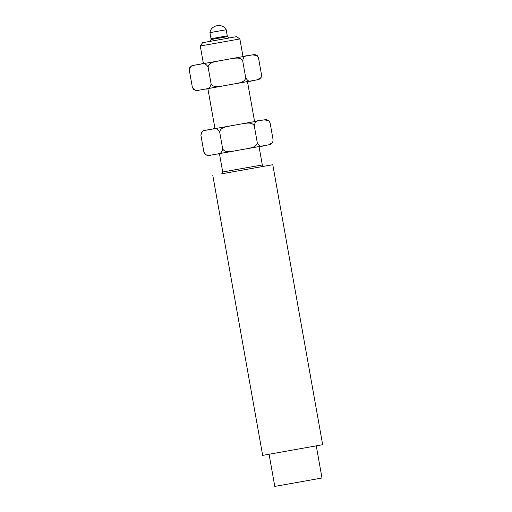 <?xml version="1.0" encoding="UTF-8"?>
<svg xmlns="http://www.w3.org/2000/svg" width="512" height="512" viewBox="0 0 512 512"><rect width="100%" height="100%" fill="white"/><g stroke="black" fill="none" stroke-linecap="round" stroke-linejoin="round"><path stroke-width="0.77" d="M243.008 56.589L239.866 38.95L200.269 46.003L203.411 63.642M204.448 42.362L236.57 36.653L204.448 42.362M258.65 167.219L223.763 173.44M263.936 166.278L221.651 173.811M210.906 155.13C208.339 156.416 206.01 155.418 203.91 152.141L205.21 154.534C209.971 156.448 206.752 155.411 210.854 155.142L268.602 144.851L272.672 142.573C269.299 145.824 270.63 144.051 268.602 144.851M257.274 142.675C256.538 147.539 250.298 147.891 246.451 148.832L263.29 145.811C261.152 147.04 259.142 145.99 257.274 142.675L254.278 125.869C254.88 122.112 256.397 120.429 258.835 120.813L264.09 119.866L268.806 120.608L270.106 123.002L273.101 139.808L272.672 142.573M222.682 148.845C221.85 152.634 220.006 154.362 217.139 154.035L234.963 150.88C231.066 151.315 225.069 153.158 222.682 148.845L219.686 132.032C220.429 127.168 226.662 126.822 230.509 125.882L241.997 123.834C245.894 123.392 251.891 121.549 254.278 125.869M203.91 152.141L200.915 135.328C201.741 131.539 203.584 129.805 206.451 130.138L212.685 129.037C215.251 127.757 217.587 128.749 219.686 132.032M210.726 129.325L205.414 130.285C203.846 130.944 204.538 129.414 201.344 132.57L200.915 135.328M256.87 121.101L264.09 119.866M268.806 120.608C264.416 118.707 267.283 119.706 263.155 120L263.11 120.006M199.328 90.138C196.762 91.424 194.432 90.426 192.333 87.142L193.632 89.542C198.394 91.45 195.174 90.413 199.277 90.144L257.024 79.859L261.094 77.581C257.722 80.832 259.053 79.059 257.024 79.859M245.696 77.683C244.96 82.547 238.72 82.899 234.874 83.834L251.712 80.819C249.574 82.042 247.565 80.998 245.696 77.683L242.707 60.877C243.302 57.114 244.819 55.43 247.258 55.821L252.512 54.867L257.229 55.61L258.528 58.003L261.523 74.816L261.094 77.581M211.104 83.846C210.278 87.642 208.429 89.37 205.562 89.043L223.386 85.882C219.488 86.323 213.491 88.166 211.104 83.846L208.109 67.04C208.851 62.176 215.085 61.824 218.931 60.883L230.419 58.842C234.317 58.4 240.314 56.557 242.707 60.877M192.333 87.142L189.338 70.336C190.163 66.547 192.013 64.813 194.874 65.139L201.107 64.045C203.674 62.758 206.01 63.757 208.109 67.04M199.149 64.333L193.837 65.293C192.275 65.946 192.96 64.422 189.766 67.571L189.338 70.336M245.299 56.109L252.512 54.867M257.229 55.61C252.838 53.715 255.706 54.714 251.578 55.002L251.533 55.014M269.075 454.272L274.797 486.4L298.4 482.234L321.99 477.99L316.269 445.862M229.37 37.952L209.773 41.427L211.085 39.539L211.622 39.437M226.944 36.717L227.264 35.834L211.021 38.726L211.629 39.443L227.482 36.621L211.085 39.539M227.264 35.834L226.176 29.754L209.939 32.646L211.021 38.726M212.8 175.411L262.669 455.386L320.384 445.12L322.662 444.698L272.794 164.723L221.715 173.786M263.866 166.278L272.794 164.723M263.917 166.278L221.664 173.805M221.472 173.862C221.894 174.112 222.31 173.491 222.714 171.994L262.31 164.941L259.04 146.579M241.997 123.834L258.835 120.813M205.472 130.278L206.451 130.138M212.685 129.037L230.509 125.882M230.419 58.842L247.258 55.821M193.894 65.286L194.874 65.139M201.107 64.045L218.931 60.883M254.586 121.581L247.462 81.581M222.714 171.994L219.443 153.632M214.989 128.634L207.866 88.64M202.573 42.707L200.269 46.003M236.57 36.653L239.866 38.95M262.31 164.941C263.155 166.17 263.757 166.611 264.115 166.266L264.115 166.266M236.262 36.71L202.918 42.65M227.482 36.621L229.37 37.933M226.176 29.754C222.579 22.842 210.931 24.915 209.939 32.646"/></g></svg>
